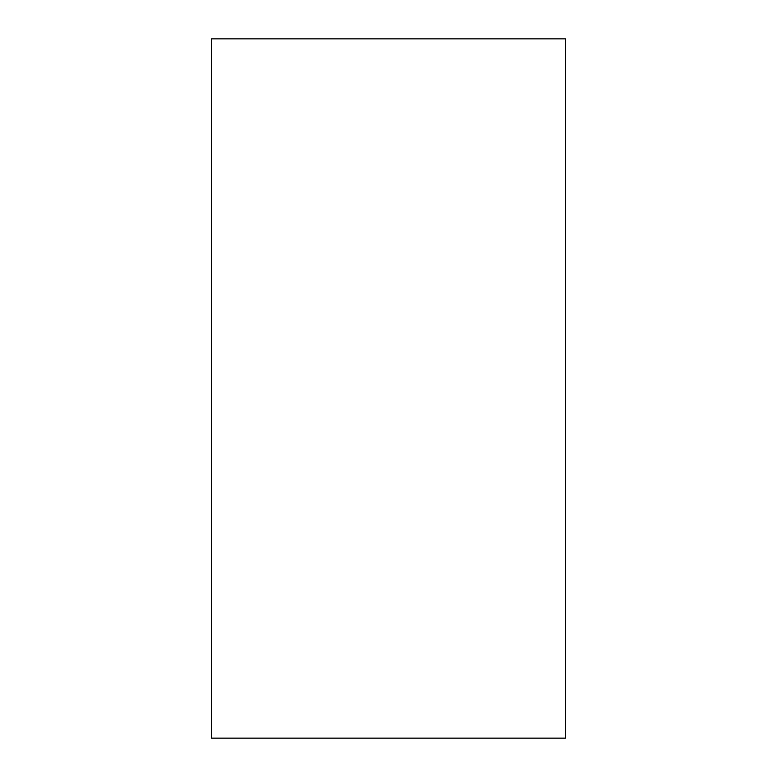 <?xml version="1.0" encoding="UTF-8"?>
<svg xmlns="http://www.w3.org/2000/svg" width="777" height="777" viewBox="0 0 777 777"><rect width="100%" height="100%" fill="white"/><g stroke="black" fill="none" stroke-linecap="round" stroke-linejoin="round"><path stroke-width="1.17" d="M565.433 38.85L565.433 738.15L211.567 738.15L211.567 38.85L565.433 38.85"/></g></svg>
